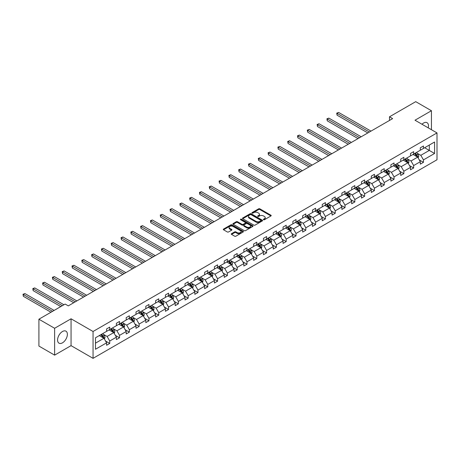 <?xml version="1.0" encoding="UTF-8"?>
<svg xmlns="http://www.w3.org/2000/svg" width="460" height="460" viewBox="0 0 460 460"><rect width="100%" height="100%" fill="white"/><g stroke="black" fill="none" stroke-linecap="round" stroke-linejoin="round"><path stroke-width="0.69" d="M263.534 219.73A0.609 0.351 0 0 0 264.397 219.73L270.952 215.947A0.874 0.506 0 0 0 271.21 215.59A0.874 0.506 0 0 0 270.952 215.24L259.848 208.828A0.874 0.506 0 0 0 258.618 208.828L252.063 212.612A0.609 0.351 0 0 0 252.925 213.106L253.776 212.618A2.789 1.61 0 0 1 257.721 212.618L258.647 213.152A2.789 1.61 0 0 1 259.463 214.291A2.789 1.61 0 0 1 258.647 215.435L257.801 215.924A0.609 0.351 0 0 0 258.664 216.418L259.509 215.93A2.789 1.61 0 0 1 263.459 215.93L264.385 216.464A2.789 1.61 0 0 1 265.202 217.603A2.789 1.61 0 0 1 264.385 218.747L263.534 219.236A0.609 0.351 0 0 0 263.534 219.73L263.534 219.236M62.479 342.832A6.934 4.002 120 0 0 67.005 336.72A6.934 4.002 120 0 0 65.947 331.166A6.934 4.002 120 0 0 62.479 331.51A6.934 4.002 120 0 0 57.948 337.617A6.934 4.002 120 0 0 59.012 343.171A6.934 4.002 120 0 0 62.479 342.832M428.22 127.845A6.934 4.002 120 0 0 427.047 122.688A6.934 4.002 120 0 0 423.585 123.027A6.934 4.002 120 0 0 421.992 124.252M231.535 233.686A0.874 0.506 0 0 0 231.282 234.042A0.874 0.506 0 0 0 231.535 234.399L234.652 236.198A0.874 0.506 0 0 0 235.882 236.198L243.162 231.995A0.874 0.506 0 0 0 243.42 231.639A0.874 0.506 0 0 0 243.162 231.282L232.058 224.871A0.874 0.506 0 0 0 230.828 224.871L223.548 229.074A0.874 0.506 0 0 0 223.29 229.431A0.874 0.506 0 0 0 223.548 229.787L227.309 231.955A0.874 0.506 0 0 0 228.545 231.955L231.662 230.161A0.874 0.506 0 0 0 231.915 229.804A0.874 0.506 0 0 0 231.662 229.448L229.793 228.367A2.334 1.345 0 0 1 229.109 227.418A2.334 1.345 0 0 1 230.552 226.17A2.334 1.345 0 0 1 233.093 226.464L240.402 230.684A2.334 1.345 0 0 1 241.086 231.639A2.334 1.345 0 0 1 239.648 232.881A2.334 1.345 0 0 1 237.101 232.587L235.882 231.886A0.874 0.506 0 0 0 234.652 231.886L231.535 233.686L231.535 234.399M71.058 318.791L54.625 328.279L38.91 319.211L38.91 346.058L54.625 355.131L71.058 345.644L93.052 358.34L93.052 331.493L71.058 318.791L71.058 345.644M431.44 129.703L431.44 110.728L415.006 120.215L437 132.917L93.052 331.493M431.44 110.728L415.725 101.66L389.488 116.805L389.488 120.434M38.91 319.211L65.147 304.06L68.293 305.877L392.633 118.623L389.488 116.805M253.834 225.118A0.874 0.506 0 0 0 255.07 225.118L262.349 220.915A0.874 0.506 0 0 0 262.602 220.558A0.874 0.506 0 0 0 262.349 220.208L251.246 213.796A0.874 0.506 0 0 0 250.01 213.796L242.73 218A0.874 0.506 0 0 0 242.477 218.35A0.874 0.506 0 0 0 242.73 218.707L253.834 225.118M240.85 219.863A0.609 0.351 0 0 1 241.465 219.949L241.465 219.224L252.758 225.745A0.874 0.506 0 0 1 253.011 226.101A0.874 0.506 0 0 1 252.758 226.458L245.479 230.655A0.874 0.506 0 0 1 244.243 230.655L233.139 224.25L233.139 223.537A0.874 0.506 0 0 0 232.886 223.893A0.874 0.506 0 0 0 233.139 224.25M233.139 223.537L236.256 221.737A0.874 0.506 0 0 1 237.486 221.737L241.994 224.336A0.874 0.506 0 0 0 243.225 224.336L245.289 223.146A0.874 0.506 0 0 0 245.548 222.789A0.874 0.506 0 0 0 245.289 222.433L240.603 219.725A0.609 0.351 0 0 1 241.465 219.224M54.625 328.279L54.625 355.131M95.473 337.789L106.593 331.367L106.593 328.934L109.739 327.117L109.739 329.55L116.397 325.703L116.397 323.276L119.542 321.459L119.542 323.892L126.201 320.045L126.201 317.613L129.346 315.801L129.346 318.228L136.005 314.387L136.005 311.955L139.15 310.138L139.15 312.57L145.809 308.723L145.809 306.291L148.954 304.48L148.954 306.912L155.612 303.065L155.612 300.633L158.757 298.822L158.757 301.248L165.416 297.407L165.416 294.975L168.561 293.158L168.561 295.59L175.22 291.743L175.22 289.311L178.365 287.5L178.365 289.932L185.023 286.085L185.023 283.653L188.169 281.836L188.169 284.268L194.827 280.422L194.827 277.995L197.972 276.178L197.972 278.611L204.631 274.764L204.631 272.332L207.776 270.52L207.776 272.952L214.435 269.106L214.435 266.673L217.58 264.856L217.58 267.289L224.238 263.442L224.238 261.015L227.384 259.198L227.384 261.631L234.042 257.784L234.042 255.352L237.187 253.54L237.187 255.967L243.846 252.126L243.846 249.694L246.991 247.877L246.991 250.309L253.65 246.462L253.65 244.03L256.795 242.219L256.795 244.651L263.453 240.804L263.453 238.372L266.599 236.561L266.599 238.987L273.257 235.14L273.257 232.714L276.402 230.897L276.402 233.329L283.061 229.482L283.061 227.05L286.206 225.239L286.206 227.671L292.865 223.824L292.865 221.392L296.01 219.575L296.01 222.007L302.668 218.161L302.668 215.734L305.814 213.917L305.814 216.349L312.472 212.503L312.472 210.07L315.617 208.259L315.617 210.686L322.276 206.845L322.276 204.412L325.421 202.595L325.421 205.028L332.08 201.181L332.08 198.749L335.225 196.937L335.225 199.37L341.883 195.523L341.883 193.091L345.029 191.28L345.029 193.706L351.687 189.859L351.687 187.433L354.832 185.616L354.832 188.048L361.491 184.201L361.491 181.769L364.636 179.958L364.636 182.39L371.295 178.543L371.295 176.111L374.44 174.294L374.44 176.726L381.098 172.88L381.098 170.453L384.244 168.636L384.244 171.068L390.902 167.221L390.902 164.789L394.047 162.978L394.047 165.405L400.706 161.564L400.706 159.131L403.851 157.314L403.851 159.746L410.51 155.9L410.51 153.467L413.655 151.656L413.655 154.089L420.313 150.242L420.313 147.809L423.459 145.998L423.459 148.425L434.579 142.002L434.579 153.473L423.459 159.89L423.459 162.322L420.313 164.139L420.313 161.707L413.655 165.554L413.655 167.986L410.51 169.797L410.51 167.365L403.851 171.212L403.851 173.644L400.706 175.455L400.706 173.029L394.047 176.876L394.047 179.302L390.902 181.119L390.902 178.687L384.244 182.534L384.244 184.966L381.098 186.777L381.098 184.345L374.44 188.192L374.44 190.624L371.295 192.441L371.295 190.009L364.636 193.855L364.636 196.282L361.491 198.099L361.491 195.667L354.832 199.513L354.832 201.946L351.687 203.757L351.687 201.325L345.029 205.171L345.029 207.604L341.883 209.421L341.883 206.988L335.225 210.835L335.225 213.267L332.08 215.079L332.08 212.646L325.421 216.493L325.421 218.925L322.276 220.737L322.276 218.31L315.617 222.151L315.617 224.583L312.472 226.4L312.472 223.968L305.814 227.815L305.814 230.247L302.668 232.058L302.668 229.626L296.01 233.473L296.01 235.905L292.865 237.716L292.865 235.29L286.206 239.137L286.206 241.563L283.061 243.38L283.061 240.948L276.402 244.795L276.402 247.227L273.257 249.038L273.257 246.606L266.599 250.453L266.599 252.885L263.453 254.702L263.453 252.27L256.795 256.116L256.795 258.543L253.65 260.36L253.65 257.928L246.991 261.774L246.991 264.207L243.846 266.018L243.846 263.591L237.187 267.433L237.187 269.865L234.042 271.682L234.042 269.249L227.384 273.096L227.384 275.529L224.238 277.34L224.238 274.907L217.58 278.754L217.58 281.186L214.435 282.998L214.435 280.571L207.776 284.418L207.776 286.844L204.631 288.661L204.631 286.229L197.972 290.076L197.972 292.508L194.827 294.32L194.827 291.887L188.169 295.734L188.169 298.166L185.023 299.983L185.023 297.551L178.365 301.398L178.365 303.824L175.22 305.641L175.22 303.209L168.561 307.056L168.561 309.488L165.416 311.299L165.416 308.873L158.757 312.714L158.757 315.146L155.612 316.963L155.612 314.531L148.954 318.377L148.954 320.81L145.809 322.621L145.809 320.189L139.15 324.035L139.15 326.468L136.005 328.279L136.005 325.853L129.346 329.693L129.346 332.126L126.201 333.943L126.201 331.51L119.542 335.357L119.542 337.789L116.397 339.601L116.397 337.168L109.739 341.015L109.739 343.447L106.593 345.264L106.593 342.832L95.473 349.255L95.473 337.789M93.052 358.34L437 159.764L437 132.917M109.112 329.912L113.758 332.597L107.099 336.444L103.46 334.345M107.099 336.444L109.739 341.015M113.758 332.597L116.397 337.168M106.593 330.786L107.099 331.073L109.739 329.55M118.916 324.254L123.562 326.939L116.903 330.786L113.263 328.687M116.903 330.786L119.542 335.357M123.562 326.939L126.201 331.51M116.397 325.122L116.903 325.416L119.542 323.892M128.72 318.596L133.365 321.281L126.707 325.122L123.067 323.023M126.707 325.122L129.346 329.693M133.365 321.281L136.005 325.853M126.201 319.464L126.707 319.757L129.346 318.228M138.523 312.932L143.169 315.617L136.511 319.464L132.871 317.365M136.511 319.464L139.15 324.035M143.169 315.617L145.809 320.189M136.005 313.806L136.511 314.094L139.15 312.57M148.327 307.274L152.973 309.959L146.314 313.806L142.675 311.702M146.314 313.806L148.954 318.377M152.973 309.959L155.612 314.531M145.809 308.142L146.314 308.436L148.954 306.912M158.131 301.61L162.777 304.296L156.118 308.142L152.478 306.044M156.118 308.142L158.757 312.714M162.777 304.296L165.416 308.873M155.612 302.484L156.118 302.772L158.757 301.248M167.934 295.952L172.58 298.638L165.922 302.484L162.282 300.386M165.922 302.484L168.561 307.056M172.58 298.638L175.22 303.209M165.416 296.827L165.922 297.114L168.561 295.59M177.732 290.294L182.384 292.98L175.726 296.827L172.086 294.722M175.726 296.827L178.365 301.398M182.384 292.98L185.023 297.551M175.22 291.163L175.726 291.456L178.365 289.932M187.536 284.631L192.188 287.316L185.53 291.163L181.89 289.064M185.53 291.163L188.169 295.734M192.188 287.316L194.827 291.887M185.023 285.505L185.53 285.792L188.169 284.268M197.34 278.973L201.992 281.658L195.333 285.505L191.693 283.406M195.333 285.505L197.972 290.076M201.992 281.658L204.631 286.229M194.827 279.841L195.333 280.134L197.972 278.611M207.144 273.315L211.795 276L205.137 279.841L201.497 277.742M205.137 279.841L207.776 284.418M211.795 276L214.435 280.571M204.631 274.183L205.137 274.476L207.776 272.952M216.947 267.651L221.599 270.336L214.941 274.183L211.301 272.084M214.941 274.183L217.58 278.754M221.599 270.336L224.238 274.907M214.435 268.525L214.941 268.812L217.58 267.289M226.751 261.993L231.403 264.678L224.744 268.525L221.105 266.42M224.744 268.525L227.384 273.096M231.403 264.678L234.042 269.249M224.238 262.861L224.744 263.154L227.384 261.631M236.555 256.335L241.207 259.014L234.548 262.861L230.908 260.762M234.548 262.861L237.187 267.433M241.207 259.014L243.846 263.591M234.042 257.203L234.548 257.491L237.187 255.967M246.359 250.671L251.01 253.356L244.352 257.203L240.712 255.105M244.352 257.203L246.991 261.774M251.01 253.356L253.65 257.928M243.846 251.545L244.352 251.833L246.991 250.309M256.162 245.013L260.814 247.698L254.156 251.545L250.516 249.441M254.156 251.545L256.795 256.116M260.814 247.698L263.453 252.27M253.65 245.881L254.156 246.175L256.795 244.651M265.966 239.349L270.618 242.035L263.959 245.881L260.32 243.783M263.959 245.881L266.599 250.453M270.618 242.035L273.257 246.606M263.453 240.223L263.959 240.511L266.599 238.987M275.77 233.691L280.422 236.377L273.763 240.223L270.123 238.125M273.763 240.223L276.402 244.795M280.422 236.377L283.061 240.948M273.257 234.56L273.763 234.853L276.402 233.329M285.574 228.033L290.226 230.719L283.567 234.56L279.927 232.461M283.567 234.56L286.206 239.137M290.226 230.719L292.865 235.29M283.061 228.902L283.567 229.195L286.206 227.671M295.377 222.37L300.029 225.055L293.371 228.902L289.731 226.803M293.371 228.902L296.01 233.473M300.029 225.055L302.668 229.626M292.865 223.244L293.371 223.531L296.01 222.007M305.181 216.712L309.833 219.397L303.174 223.244L299.535 221.145M303.174 223.244L305.814 227.815M309.833 219.397L312.472 223.968M302.668 217.58L303.174 217.873L305.814 216.349M314.985 211.054L319.637 213.739L312.978 217.58L309.339 215.481M312.978 217.58L315.617 222.151M319.637 213.739L322.276 218.31M312.472 211.922L312.978 212.209L315.617 210.686M324.789 205.39L329.44 208.075L322.782 211.922L319.142 209.823M322.782 211.922L325.421 216.493M329.44 208.075L332.08 212.646M322.276 206.264L322.782 206.552L325.421 205.028M334.592 199.732L339.244 202.417L332.586 206.264L328.946 204.159M332.586 206.264L335.225 210.835M339.244 202.417L341.883 206.988M332.08 200.6L332.586 200.893L335.225 199.37M344.396 194.068L349.048 196.754L342.389 200.6L338.75 198.501M342.389 200.6L345.029 205.171M349.048 196.754L351.687 201.325M341.883 194.942L342.389 195.23L345.029 193.706M354.2 188.41L358.852 191.095L352.193 194.942L348.553 192.843M352.193 194.942L354.832 199.513M358.852 191.095L361.491 195.667M351.687 189.284L352.193 189.572L354.832 188.048M364.004 182.752L368.655 185.437L361.997 189.284L358.357 187.18M361.997 189.284L364.636 193.855M368.655 185.437L371.295 190.009M361.491 183.62L361.997 183.914L364.636 182.39M373.808 177.089L378.459 179.774L371.801 183.62L368.161 181.522M371.801 183.62L374.44 188.192M378.459 179.774L381.098 184.345M371.295 177.962L371.801 178.25L374.44 176.726M383.611 171.43L388.263 174.116L381.604 177.962L377.965 175.864M381.604 177.962L384.244 182.534M388.263 174.116L390.902 178.687M381.098 172.299L381.604 172.592L384.244 171.068M393.415 165.772L398.067 168.458L391.408 172.299L387.768 170.2M391.408 172.299L394.047 176.876M398.067 168.458L400.706 173.029M390.902 166.641L391.408 166.934L394.047 165.405M403.219 160.109L407.87 162.794L401.212 166.641L397.572 164.542M401.212 166.641L403.851 171.212M407.87 162.794L410.51 167.365M400.706 160.983L401.212 161.27L403.851 159.746M413.022 154.451L417.674 157.136L411.016 160.983L407.376 158.878M411.016 160.983L413.655 165.554M417.674 157.136L420.313 161.707M410.51 155.319L411.016 155.612L413.655 154.089M424.649 147.735L429.301 150.42L420.819 155.319L417.18 153.22M420.819 155.319L423.459 159.89M434.579 153.473L429.301 150.42L429.301 145.055L434.579 142.002M420.313 149.661L420.819 149.948L423.459 148.425M95.473 343.16L103.954 338.261L99.308 335.576M103.954 338.261L106.593 342.832M419.278 159.913L423.459 162.322M409.475 165.571L413.655 167.986M399.671 171.229L403.851 173.644M389.867 176.893L394.047 179.302M380.063 182.551L384.244 184.966M370.26 188.209L374.44 190.624M360.456 193.873L364.636 196.282M350.652 199.531L354.832 201.946M340.848 205.195L345.029 207.604M331.045 210.852L335.225 213.267M321.241 216.511L325.421 218.925M311.437 222.174L315.617 224.583M301.634 227.832L305.814 230.247M291.83 233.49L296.01 235.905M282.026 239.154L286.206 241.563M272.222 244.812L276.402 247.227M262.418 250.47L266.599 252.885M252.615 256.134L256.795 258.543M242.811 261.792L246.991 264.207M233.007 267.455L237.187 269.865M223.203 273.113L227.384 275.529M213.4 278.771L217.58 281.186M203.596 284.435L207.776 286.844M193.792 290.093L197.972 292.508M183.988 295.751L188.169 298.166M174.185 301.415L178.365 303.824M164.381 307.073L168.561 309.488M154.577 312.737L158.757 315.146M144.773 318.395L148.954 320.81M134.97 324.053L139.15 326.468M125.166 329.716L129.346 332.126M115.362 335.374L119.542 337.789M105.558 341.032L109.739 343.447M263.781 219.817L264.385 219.472A2.789 1.61 0 0 0 265.202 218.333L265.202 217.603M259.463 214.291L259.463 215.021A2.789 1.61 0 0 1 258.647 216.16L258.043 216.505M270.94 215.958L259.848 209.553A0.874 0.506 0 0 0 258.618 209.553L252.304 213.193M262.349 220.208L262.349 220.915L251.246 214.521A0.874 0.506 0 0 0 250.01 214.521L242.742 218.718M260.808 220.811A0.609 0.351 0 0 0 260.808 220.311L251.062 214.688A0.609 0.351 0 0 0 250.194 214.688L249.303 215.199A2.789 1.61 0 0 0 248.486 216.344A2.789 1.61 0 0 0 249.303 217.482L255.961 221.329A2.789 1.61 0 0 0 259.911 221.329L260.808 220.811L260.808 221.536A0.609 0.351 0 0 0 260.987 221.289L260.987 220.558M248.486 216.344L248.486 217.068A2.789 1.61 0 0 0 249.303 218.207L249.303 217.482M260.808 221.536L259.911 222.053A2.789 1.61 0 0 1 255.961 222.053L249.303 218.207M233.151 224.256L236.256 222.462L236.256 221.737M245.548 222.789L245.548 223.514A0.874 0.506 0 0 1 245.289 223.87L243.225 225.061A0.874 0.506 0 0 1 241.994 225.061L237.486 222.462A0.874 0.506 0 0 0 236.256 222.462M241.465 219.949L252.747 226.464M246.663 227.033A2.334 1.345 0 0 0 249.205 227.326A2.334 1.345 0 0 0 250.648 226.084A2.334 1.345 0 0 0 249.964 225.13L247.388 223.64A0.874 0.506 0 0 0 246.157 223.64L244.087 224.836A0.874 0.506 0 0 0 243.834 225.193A0.874 0.506 0 0 0 244.087 225.549L246.663 227.033L246.663 227.757A2.334 1.345 0 0 0 249.205 228.051A2.334 1.345 0 0 0 250.648 226.809L250.648 226.084M243.834 225.193L243.834 225.917A0.874 0.506 0 0 0 244.087 226.274L244.087 225.549M246.663 227.757L244.087 226.274M241.086 231.639L241.086 232.363A2.334 1.345 0 0 1 239.648 233.605A2.334 1.345 0 0 1 237.101 233.318L235.882 232.611A0.874 0.506 0 0 0 234.652 232.611L231.547 234.404M229.109 227.418L229.109 228.143A2.334 1.345 0 0 0 229.793 229.097L229.793 228.367M231.65 230.167L229.793 229.097M243.15 232.001L232.058 225.595A0.874 0.506 0 0 0 230.828 225.595L223.56 229.793L223.548 229.074M418.151 157.964L418.732 156.291A2.357 1.357 -120 0 0 417.979 154.29L416.57 152.404M414.04 155.037L413.425 154.221M370.984 131.117L338.635 112.447L337.065 113.35L337.065 115.167L367.839 132.934M417.329 156.935L417.461 156.394A2.357 1.357 -120 0 0 416.783 154.98L415.374 153.094M414.782 153.433L416.334 155.509A1.202 0.69 60 0 1 416.553 155.871L417.461 156.394M414.621 153.531L416.03 155.411A2.357 1.357 60 0 1 416.616 156.526M337.065 115.167L336.72 113.154L369.409 132.026M336.72 113.154L338.635 112.447M408.348 163.622L408.928 161.954A2.357 1.357 -120 0 0 408.175 159.948L406.766 158.062M404.236 160.695L403.621 159.879M361.18 136.781L328.831 118.105L327.261 119.013L327.261 120.825L358.035 138.592M407.525 162.593L407.658 162.052A2.357 1.357 -120 0 0 406.979 160.638L405.57 158.752M404.978 159.097L406.531 161.167A1.202 0.69 60 0 1 406.749 161.529L407.658 162.052M404.817 159.189L406.226 161.075A2.357 1.357 60 0 1 406.812 162.184M327.261 120.825L326.916 118.812L359.605 137.689M326.916 118.812L328.831 118.105M398.544 169.28L399.125 167.612A2.357 1.357 -120 0 0 398.372 165.606L396.963 163.725M394.433 166.353L393.817 165.537M351.377 142.439L319.027 123.763L317.457 124.671L317.457 126.488L348.231 144.256M397.722 168.256L397.854 167.716A2.357 1.357 -120 0 0 397.175 166.296L395.767 164.415M395.174 164.755L396.727 166.825A1.202 0.69 60 0 1 396.945 167.193L397.854 167.716M395.013 164.847L396.422 166.733A2.357 1.357 60 0 1 397.009 167.842M317.457 126.488L317.112 124.476L349.801 143.347M317.112 124.476L319.027 123.763M388.74 174.944L389.321 173.276A2.357 1.357 -120 0 0 388.568 171.269L387.159 169.383M384.629 172.017L384.014 171.201M341.573 148.103L309.223 129.427L307.654 130.335L307.654 132.146L338.428 149.914M387.918 173.914L388.05 173.374A2.357 1.357 -120 0 0 387.372 171.959L385.963 170.073M385.371 170.413L386.923 172.488A1.202 0.69 60 0 1 387.142 172.851L388.05 173.374M385.21 170.511L386.618 172.391A2.357 1.357 60 0 1 387.205 173.506M307.654 132.146L307.309 130.134L339.997 149.005M307.309 130.134L309.223 129.427M378.936 180.602L379.517 178.934A2.357 1.357 -120 0 0 378.764 176.927L377.355 175.047M374.825 177.675L374.21 176.858M331.769 153.761L299.42 135.085L297.85 135.993L297.85 137.804L328.624 155.572M378.114 179.572L378.247 179.032A2.357 1.357 -120 0 0 377.568 177.617L376.159 175.731M375.567 176.077L377.119 178.146A1.202 0.69 60 0 1 377.338 178.514L378.247 179.032M375.406 176.168L376.815 178.054A2.357 1.357 60 0 1 377.401 179.164M297.85 137.804L297.505 135.792L330.194 154.669M297.505 135.792L299.42 135.085M369.133 186.265L369.713 184.592A2.357 1.357 -120 0 0 368.96 182.585L367.551 180.705M365.022 183.333L364.406 182.517M321.966 159.419L289.616 140.748L288.046 141.651L288.046 143.468L318.82 161.236M368.31 185.236L368.443 184.696A2.357 1.357 -120 0 0 367.764 183.275L366.355 181.395M365.763 181.734L367.316 183.81A1.202 0.69 60 0 1 367.534 184.172L368.443 184.696M365.602 181.832L367.011 183.712A2.357 1.357 60 0 1 367.597 184.822M288.046 143.468L287.701 141.456L320.39 160.327M287.701 141.456L289.616 140.748M359.329 191.923L359.91 190.256A2.357 1.357 -120 0 0 359.156 188.249L357.748 186.363M355.218 188.997L354.603 188.18M312.162 165.083L279.812 146.406L278.242 147.315L278.242 149.126L309.016 166.894M358.507 190.894L358.639 190.354A2.357 1.357 -120 0 0 357.96 188.939L356.552 187.053M355.959 187.392L357.512 189.468A1.202 0.69 60 0 1 357.73 189.83L358.639 190.354M355.798 187.49L357.207 189.37A2.357 1.357 60 0 1 357.794 190.486M278.242 149.126L277.897 147.114L310.586 165.985M277.897 147.114L279.812 146.406M349.525 197.581L350.106 195.914A2.357 1.357 -120 0 0 349.353 193.907L347.944 192.027M345.414 194.655L344.799 193.838M302.358 170.74L270.008 152.064L268.439 152.973L268.439 154.79L299.213 172.558M348.703 196.552L348.835 196.012A2.357 1.357 -120 0 0 348.157 194.597L346.748 192.717M346.156 193.056L347.708 195.126A1.202 0.69 60 0 1 347.927 195.494L348.835 196.012M345.995 193.148L347.403 195.034A2.357 1.357 60 0 1 347.99 196.144M268.439 154.79L268.094 152.772L300.782 171.649M268.094 152.772L270.008 152.064M339.721 203.245L340.302 201.572A2.357 1.357 -120 0 0 339.549 199.571L338.14 197.685M335.61 200.318L334.995 199.502M292.554 176.398L260.205 157.728L258.635 158.631L258.635 160.448L289.409 178.215M338.899 202.216L339.031 201.675A2.357 1.357 -120 0 0 338.353 200.255L336.944 198.375M336.352 198.714L337.904 200.79A1.202 0.69 60 0 1 338.123 201.152L339.031 201.675M336.191 198.812L337.6 200.692A2.357 1.357 60 0 1 338.186 201.808M258.635 160.448L258.29 158.435L290.979 177.307M258.29 158.435L260.205 157.728M329.918 208.903L330.498 207.236A2.357 1.357 -120 0 0 329.745 205.229L328.336 203.343M325.806 205.976L325.191 205.16M282.75 182.062L250.401 163.386L248.831 164.295L248.831 166.106L279.605 183.873M329.096 207.874L329.228 207.333A2.357 1.357 -120 0 0 328.549 205.919L327.141 204.033M326.548 204.378L328.101 206.448A1.202 0.69 60 0 1 328.319 206.81L329.228 207.333M326.387 204.47L327.796 206.356A2.357 1.357 60 0 1 328.382 207.466M248.831 166.106L248.486 164.093L281.175 182.971M248.486 164.093L250.401 163.386M320.114 214.561L320.695 212.894A2.357 1.357 -120 0 0 319.941 210.887L318.533 209.007M316.003 211.634L315.387 210.818M272.947 187.72L240.597 169.044L239.027 169.953L239.027 171.77L269.801 189.537M319.292 213.538L319.424 212.997A2.357 1.357 -120 0 0 318.745 211.577L317.337 209.697M316.744 210.036L318.297 212.106A1.202 0.69 60 0 1 318.516 212.474L319.424 212.997M316.584 210.128L317.992 212.014A2.357 1.357 60 0 1 318.579 213.124M239.027 171.77L238.683 169.751L271.371 188.629M238.683 169.751L240.597 169.044M310.31 220.225L310.891 218.552A2.357 1.357 -120 0 0 310.138 216.551L308.729 214.665M306.199 217.298L305.584 216.482M263.143 193.384L230.793 174.708L229.224 175.617L229.224 177.428L259.998 195.195M309.488 219.196L309.62 218.655A2.357 1.357 -120 0 0 308.942 217.241L307.533 215.355M306.941 215.694L308.493 217.77A1.202 0.69 60 0 1 308.712 218.132L309.62 218.655M306.78 215.792L308.188 217.672A2.357 1.357 60 0 1 308.775 218.787M229.224 177.428L228.879 175.415L261.567 194.287M228.879 175.415L230.793 174.708M300.506 225.883L301.087 224.215A2.357 1.357 -120 0 0 300.334 222.209L298.925 220.328M296.395 222.956L295.78 222.14M253.339 199.042L220.99 180.366L219.42 181.274L219.42 183.086L250.194 200.853M299.684 224.854L299.816 224.313A2.357 1.357 -120 0 0 299.138 222.899L297.729 221.013M297.137 221.358L298.695 223.428A1.202 0.69 60 0 1 298.908 223.796L299.816 224.313M296.976 221.45L298.385 223.336A2.357 1.357 60 0 1 298.971 224.445M219.42 183.086L219.075 181.073L251.764 199.95M219.075 181.073L220.99 180.366M290.703 231.547L291.283 229.873A2.357 1.357 -120 0 0 290.53 227.867L289.121 225.986M286.591 228.614L285.976 227.798M243.535 204.7L211.186 186.03L209.616 186.933L209.616 188.749L240.39 206.517M289.88 230.517L290.013 229.977A2.357 1.357 -120 0 0 289.334 228.557L287.925 226.677M287.333 227.016L288.892 229.091A1.202 0.69 60 0 1 289.104 229.454L290.013 229.977M287.172 227.108L288.581 228.994A2.357 1.357 60 0 1 289.167 230.103M209.616 188.749L209.271 186.737L241.96 205.608M209.271 186.737L211.186 186.03M280.899 237.205L281.48 235.537A2.357 1.357 -120 0 0 280.726 233.53L279.318 231.644M276.788 234.278L276.172 233.461M233.732 210.364L201.382 191.688L199.812 192.596L199.812 194.407L230.586 212.175M280.077 236.175L280.209 235.635A2.357 1.357 -120 0 0 279.53 234.22L278.122 232.334M277.529 232.674L279.088 234.749A1.202 0.69 60 0 1 279.3 235.112L280.209 235.635M277.368 232.771L278.777 234.652A2.357 1.357 60 0 1 279.364 235.767M199.812 194.407L199.467 192.395L232.156 211.266M199.467 192.395L201.382 191.688M271.095 242.863L271.676 241.195A2.357 1.357 -120 0 0 270.923 239.189L269.514 237.308M266.984 239.936L266.369 239.119M223.928 216.022L191.578 197.346L190.009 198.254L190.009 200.071L220.783 217.839M270.273 241.833L270.405 241.293A2.357 1.357 -120 0 0 269.727 239.878L268.318 237.998M267.726 238.337L269.284 240.407A1.202 0.69 60 0 1 269.497 240.775L270.405 241.293M267.565 238.429L268.973 240.315A2.357 1.357 60 0 1 269.56 241.425M190.009 200.071L189.664 198.053L222.352 216.93M189.664 198.053L191.578 197.346M261.291 248.526L261.872 246.853A2.357 1.357 -120 0 0 261.119 244.852L259.71 242.966M257.18 245.6L256.565 244.777M214.124 221.68L181.775 203.009L180.205 203.912L180.205 205.729L210.979 223.497M260.469 247.497L260.601 246.957A2.357 1.357 -120 0 0 259.923 245.536L258.514 243.656M257.922 243.995L259.48 246.071A1.202 0.69 60 0 1 259.693 246.433L260.601 246.957M257.761 244.093L259.17 245.973A2.357 1.357 60 0 1 259.756 247.089M180.205 205.729L179.86 203.717L212.549 222.588M179.86 203.717L181.775 203.009M251.488 254.184L252.068 252.517A2.357 1.357 -120 0 0 251.315 250.51L249.906 248.624M247.376 251.258L246.761 250.441M204.32 227.343L171.971 208.667L170.401 209.576L170.401 211.387L201.175 229.155M250.665 253.155L250.798 252.615A2.357 1.357 -120 0 0 250.119 251.2L248.71 249.314M248.118 249.653L249.677 251.729A1.202 0.69 60 0 1 249.889 252.091L250.798 252.615M247.957 249.751L249.366 251.637A2.357 1.357 60 0 1 249.952 252.747M170.401 211.387L170.056 209.375L202.745 228.252M170.056 209.375L171.971 208.667M241.684 259.842L242.265 258.175A2.357 1.357 -120 0 0 241.511 256.168L240.103 254.288M237.573 256.916L236.957 256.099M194.517 233.001L162.167 214.325L160.597 215.234L160.597 217.051L191.371 234.818M240.862 258.819L240.994 258.279A2.357 1.357 -120 0 0 240.315 256.858L238.907 254.978M238.314 255.317L239.873 257.387A1.202 0.69 60 0 1 240.085 257.755L240.994 258.279M238.153 255.409L239.562 257.295A2.357 1.357 60 0 1 240.149 258.405M160.597 217.051L160.252 215.033L192.941 233.91M160.252 215.033L162.167 214.325M231.88 265.506L232.461 263.833A2.357 1.357 -120 0 0 231.708 261.832L230.299 259.946M227.769 262.579L227.154 261.763M184.713 238.665L152.363 219.989L150.794 220.898L150.794 222.709L181.568 240.476M231.058 264.477L231.19 263.936A2.357 1.357 -120 0 0 230.512 262.522L229.103 260.636M228.511 260.975L230.069 263.051A1.202 0.69 60 0 1 230.282 263.413L231.19 263.936M228.35 261.073L229.758 262.953A2.357 1.357 60 0 1 230.345 264.069M150.794 222.709L150.449 220.696L183.137 239.568M150.449 220.696L152.363 219.989M222.077 271.164L222.657 269.497A2.357 1.357 -120 0 0 221.904 267.49L220.495 265.604M217.965 268.237L217.35 267.421M174.909 244.323L142.56 225.647L140.99 226.556L140.99 228.367L171.764 246.134M221.254 270.135L221.386 269.594A2.357 1.357 -120 0 0 220.708 268.18L219.299 266.294M218.707 266.639L220.265 268.709A1.202 0.69 60 0 1 220.478 269.071L221.386 269.594M218.546 266.731L219.955 268.617A2.357 1.357 60 0 1 220.541 269.727M140.99 228.367L140.645 226.355L173.334 245.232M140.645 226.355L142.56 225.647M212.273 276.822L212.853 275.155A2.357 1.357 -120 0 0 212.1 273.148L210.691 271.268M208.161 273.895L207.546 273.079M165.105 249.981L132.756 231.305L131.186 232.214L131.186 234.031L161.96 251.798M211.45 275.799L211.583 275.258A2.357 1.357 -120 0 0 210.904 273.838L209.495 271.958M208.903 272.297L210.461 274.367A1.202 0.69 60 0 1 210.674 274.735L211.583 275.258M208.742 272.389L210.151 274.275A2.357 1.357 60 0 1 210.737 275.385M131.186 234.031L130.841 232.018L163.53 250.89M130.841 232.018L132.756 231.305M202.469 282.486L203.05 280.818A2.357 1.357 -120 0 0 202.296 278.812L200.888 276.926M198.358 279.559L197.742 278.743M155.302 255.645L122.952 236.969L121.382 237.877L121.382 239.689L152.156 257.456M201.647 281.457L201.779 280.916A2.357 1.357 -120 0 0 201.1 279.502L199.692 277.616M199.099 277.955L200.658 280.031A1.202 0.69 60 0 1 200.87 280.393L201.779 280.916M198.939 278.053L200.347 279.933A2.357 1.357 60 0 1 200.934 281.048M121.382 239.689L121.037 237.676L153.726 256.548M121.037 237.676L122.952 236.969M192.665 288.144L193.246 286.476A2.357 1.357 -120 0 0 192.493 284.47L191.084 282.589M188.554 285.217L187.939 284.401M145.498 261.303L113.148 242.627L111.579 243.535L111.579 245.347L142.353 263.12M191.843 287.115L191.975 286.574A2.357 1.357 -120 0 0 191.297 285.16L189.888 283.274M189.296 283.619L190.854 285.689A1.202 0.69 60 0 1 191.067 286.057L191.975 286.574M189.135 283.711L190.543 285.597A2.357 1.357 60 0 1 191.13 286.707M111.579 245.347L111.234 243.334L143.922 262.211M111.234 243.334L113.148 242.627M182.861 293.808L183.442 292.135A2.357 1.357 -120 0 0 182.689 290.133L181.28 288.248M178.75 290.875L178.135 290.059M135.694 266.961L103.345 248.291L101.775 249.193L101.775 251.01L132.549 268.778M182.039 292.779L182.171 292.238A2.357 1.357 -120 0 0 181.493 290.818L180.084 288.938M179.498 289.277L181.05 291.352A1.202 0.69 60 0 1 181.263 291.715L182.171 292.238M179.331 289.374L180.74 291.255A2.357 1.357 60 0 1 181.326 292.37M101.775 251.01L101.43 248.998L134.119 267.869M101.43 248.998L103.345 248.291M173.058 299.466L173.638 297.798A2.357 1.357 -120 0 0 172.885 295.791L171.477 293.905M168.946 296.539L168.331 295.722M125.89 272.625L93.541 253.949L91.971 254.857L91.971 256.668L122.745 274.436M172.236 298.436L172.368 297.896A2.357 1.357 -120 0 0 171.689 296.481L170.28 294.596M169.694 294.935L171.246 297.01A1.202 0.69 60 0 1 171.459 297.373L172.368 297.896M169.527 295.032L170.936 296.913A2.357 1.357 60 0 1 171.522 298.028M91.971 256.668L91.626 254.656L124.315 273.527M91.626 254.656L93.541 253.949M163.254 305.124L163.835 303.456A2.357 1.357 -120 0 0 163.081 301.449L161.673 299.569M159.143 302.197L158.527 301.38M116.087 278.283L83.737 259.607L82.168 260.515L82.168 262.332L112.941 280.1M162.432 304.1L162.564 303.554A2.357 1.357 -120 0 0 161.891 302.139L160.477 300.259M159.89 300.598L161.443 302.668A1.202 0.69 60 0 1 161.655 303.036L162.564 303.554M159.723 300.69L161.132 302.577A2.357 1.357 60 0 1 161.719 303.686M82.168 262.332L81.823 260.314L114.511 279.191M81.823 260.314L83.737 259.607M153.45 310.787L154.031 309.114A2.357 1.357 -120 0 0 153.278 307.113L151.869 305.227M149.339 307.861L148.724 307.044M106.283 283.941L73.933 265.27L72.364 266.173L72.364 267.99L103.138 285.758M152.628 309.758L152.76 309.218A2.357 1.357 -120 0 0 152.087 307.803L150.673 305.917M150.086 306.256L151.639 308.332A1.202 0.69 60 0 1 151.852 308.695L152.76 309.218M149.92 306.354L151.328 308.234A2.357 1.357 60 0 1 151.915 309.35M72.364 267.99L72.019 265.978L104.707 284.849M72.019 265.978L73.933 265.27M143.646 316.445L144.227 314.778A2.357 1.357 -120 0 0 143.474 312.771L142.065 310.885M139.535 313.519L138.92 312.702M96.479 289.604L64.13 270.928L62.56 271.837L62.56 273.648L93.334 291.416M142.824 315.416L142.957 314.876A2.357 1.357 -120 0 0 142.284 313.461L140.869 311.575M140.283 311.92L141.835 313.99A1.202 0.69 60 0 1 142.048 314.353L142.957 314.876M140.116 312.012L141.525 313.898A2.357 1.357 60 0 1 142.111 315.008M62.56 273.648L62.215 271.636L94.904 290.513M62.215 271.636L64.13 270.928M133.843 322.103L134.423 320.436A2.357 1.357 -120 0 0 133.67 318.429L132.261 316.549M129.731 319.177L129.116 318.36M86.675 295.262L54.326 276.586L52.756 277.495L52.756 279.312L83.53 297.079M133.02 321.08L133.153 320.539A2.357 1.357 -120 0 0 132.48 319.119L131.065 317.239M130.479 317.578L132.031 319.648A1.202 0.69 60 0 1 132.244 320.016L133.153 320.539M130.312 317.67L131.721 319.556A2.357 1.357 60 0 1 132.307 320.666M52.756 279.312L52.411 277.299L85.1 296.171M52.411 277.299L54.326 276.586M124.039 327.767L124.62 326.1A2.357 1.357 -120 0 0 123.866 324.093L122.458 322.207M119.928 324.841L119.312 324.024M76.872 300.926L44.522 282.25L42.953 283.159L42.953 284.97L73.726 302.737M123.217 326.738L123.349 326.197A2.357 1.357 -120 0 0 122.676 324.783L121.262 322.897M120.675 323.236L122.228 325.312A1.202 0.69 60 0 1 122.44 325.674L123.349 326.197M120.508 323.334L121.917 325.214A2.357 1.357 60 0 1 122.504 326.33M42.953 284.97L42.607 282.957L75.296 301.829M42.607 282.957L44.522 282.25M114.235 333.425L114.816 331.758A2.357 1.357 -120 0 0 114.063 329.751L112.654 327.871M110.124 330.498L109.509 329.682M63.923 304.767L34.718 287.908L33.149 288.817L33.149 290.628L60.783 306.584M113.413 332.396L113.545 331.855A2.357 1.357 -120 0 0 112.873 330.441L111.458 328.555M110.871 328.9L112.424 330.97A1.202 0.69 60 0 1 112.637 331.338L113.545 331.855M110.705 328.992L112.113 330.878A2.357 1.357 60 0 1 112.7 331.988M33.149 290.628L32.804 288.615L62.353 305.676M32.804 288.615L34.718 287.908M104.431 339.089L105.012 337.416A2.357 1.357 -120 0 0 104.259 335.409L102.85 333.529M100.32 336.156L99.705 335.34M54.119 310.431L24.915 293.572L23.345 294.475L23.345 296.292L50.979 312.242M103.609 338.06L103.741 337.519A2.357 1.357 -120 0 0 103.069 336.099L101.654 334.219M101.068 334.558L102.62 336.634A1.202 0.69 60 0 1 102.839 336.996L103.741 337.519M100.901 334.656L102.31 336.536A2.357 1.357 60 0 1 102.896 337.646M23.345 296.292L23 294.279L52.549 311.339M23 294.279L24.915 293.572M264.385 219.472L264.385 218.747M257.801 216.418L257.801 215.924M258.647 216.16L258.647 215.435M252.063 213.106L252.063 212.612M258.618 209.553L258.618 208.828M259.848 209.553L259.848 208.828M270.952 215.947L270.952 215.24M242.73 218.707L242.73 218M250.01 214.521L250.01 213.796M251.246 214.521L251.246 213.796M255.961 222.053L255.961 221.329M259.911 222.053L259.911 221.329M237.486 222.462L237.486 221.737M241.994 225.061L241.994 224.336M243.225 225.061L243.225 224.336M245.289 223.87L245.289 223.146M252.758 226.458L252.758 225.745M234.652 232.611L234.652 231.886M235.882 232.611L235.882 231.886M237.101 233.318L237.101 232.587M231.662 230.161L231.662 229.448M230.828 225.595L230.828 224.871M232.058 225.595L232.058 224.871M243.162 231.995L243.162 231.282M417.507 157.038L418.715 156.337M416.783 154.98L417.979 154.29M415.363 155.796L416.03 155.411M407.704 162.696L408.911 162M406.979 160.638L408.175 159.948M405.559 161.46L406.226 161.075M397.9 168.36L399.107 167.658M397.175 166.296L398.372 165.606M395.755 167.118L396.422 166.733M388.096 174.018L389.304 173.316M387.372 171.959L388.568 171.269M385.952 172.782L386.618 172.391M378.292 179.676L379.5 178.98M377.568 177.617L378.764 176.927M376.148 178.44L376.815 178.054M368.489 185.34L369.696 184.638M367.764 183.275L368.96 182.585M366.344 184.098L367.011 183.712M358.685 190.998L359.892 190.302M357.96 188.939L359.156 188.249M356.54 189.761L357.207 189.37M348.881 196.656L350.089 195.96M348.157 194.597L349.353 193.907M346.736 195.419L347.403 195.034M339.077 202.32L340.285 201.618M338.353 200.255L339.549 199.571M336.933 201.077L337.6 200.692M329.274 207.977L330.481 207.282M328.549 205.919L329.745 205.229M327.129 206.741L327.796 206.356M319.47 213.636L320.678 212.94M318.745 211.577L319.941 210.887M317.325 212.399L317.992 212.014M309.666 219.299L310.874 218.598M308.942 217.241L310.138 216.551M307.522 218.063L308.188 217.672M299.862 224.957L301.07 224.261M299.138 222.899L300.334 222.209M297.718 223.721L298.385 223.336M290.059 230.621L291.266 229.919M289.334 228.557L290.53 227.867M287.914 229.379L288.581 228.994M280.255 236.279L281.462 235.583M279.53 234.22L280.726 233.53M278.11 235.043L278.777 234.652M270.451 241.937L271.659 241.241M269.727 239.878L270.923 239.189M268.306 240.701L268.973 240.315M260.647 247.601L261.855 246.899M259.923 245.536L261.119 244.852M258.503 246.359L259.17 245.973M250.844 253.259L252.051 252.563M250.119 251.2L251.315 250.51M248.699 252.022L249.366 251.637M241.04 258.917L242.247 258.221M240.315 256.858L241.511 256.168M238.895 257.68L239.562 257.295M231.236 264.58L232.444 263.879M230.512 262.522L231.708 261.832M229.091 263.344L229.758 262.953M221.433 270.238L222.64 269.543M220.708 268.18L221.904 267.49M219.288 269.002L219.955 268.617M211.629 275.902L212.836 275.201M210.904 273.838L212.1 273.148M209.484 274.66L210.151 274.275M201.825 281.56L203.032 280.859M201.1 279.502L202.296 278.812M199.68 280.324L200.347 279.933M192.021 287.218L193.229 286.522M191.297 285.16L192.493 284.47M189.876 285.982L190.543 285.597M182.217 292.882L183.425 292.18M181.493 290.818L182.689 290.133M180.073 291.64L180.74 291.255M172.414 298.54L173.621 297.844M171.689 296.481L172.885 295.791M170.269 297.304L170.936 296.913M162.61 304.198L163.817 303.502M161.891 302.139L163.081 301.449M160.465 302.962L161.132 302.577M152.806 309.862L154.014 309.16M152.087 307.803L153.278 307.113M150.661 308.62L151.328 308.234M143.002 315.52L144.21 314.824M142.284 313.461L143.474 312.771M140.858 314.284L141.525 313.898M133.199 321.183L134.406 320.482M132.48 319.119L133.67 318.429M131.054 319.941L131.721 319.556M123.395 326.841L124.602 326.14M122.676 324.783L123.866 324.093M121.25 325.605L121.917 325.214M113.591 332.499L114.799 331.804M112.873 330.441L114.063 329.751M111.446 331.263L112.113 330.878M103.787 338.163L104.995 337.462M103.069 336.099L104.259 335.409M101.643 336.921L102.31 336.536"/></g></svg>
